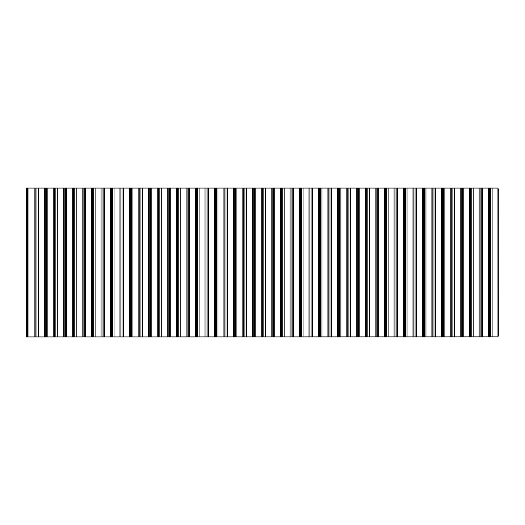 <?xml version="1.0" encoding="UTF-8"?>
<svg xmlns="http://www.w3.org/2000/svg" width="525" height="525" viewBox="0 0 525 525"><rect width="100%" height="100%" fill="white"/><g stroke="black" fill="none" stroke-linecap="round" stroke-linejoin="round"><path stroke-width="0.79" d="M27.51 336.932L497.956 336.886L497.923 188.068L26.276 188.068L26.276 336.932L27.51 336.932L27.51 188.068M497.956 188.114L498.75 191.048L498.75 333.952L497.956 336.886M34.873 336.932L34.873 188.068M35.831 336.932L35.831 188.068M28.947 336.932L28.947 188.068M492.122 336.932L492.122 188.068M44.33 336.932L44.33 188.068M45.288 336.932L45.288 188.068M38.397 336.932L38.397 188.068M36.96 336.932L36.96 188.068M53.78 336.932L53.78 188.068M54.738 336.932L54.738 188.068M47.854 336.932L47.854 188.068M46.417 336.932L46.417 188.068M63.23 336.932L63.23 188.068M64.188 336.932L64.188 188.068M57.304 336.932L57.304 188.068M55.867 336.932L55.867 188.068M72.686 336.932L72.686 188.068M73.644 336.932L73.644 188.068M66.754 336.932L66.754 188.068M65.323 336.932L65.323 188.068M82.136 336.932L82.136 188.068M83.094 336.932L83.094 188.068M76.21 336.932L76.21 188.068M74.773 336.932L74.773 188.068M91.593 336.932L91.593 188.068M92.544 336.932L92.544 188.068M85.66 336.932L85.66 188.068M84.223 336.932L84.223 188.068M101.043 336.932L101.043 188.068M102.001 336.932L102.001 188.068M95.117 336.932L95.117 188.068M93.68 336.932L93.68 188.068M110.493 336.932L110.493 188.068M111.451 336.932L111.451 188.068M104.567 336.932L104.567 188.068M103.13 336.932L103.13 188.068M119.949 336.932L119.949 188.068M120.907 336.932L120.907 188.068M114.017 336.932L114.017 188.068M112.586 336.932L112.586 188.068M129.399 336.932L129.399 188.068M130.357 336.932L130.357 188.068M123.473 336.932L123.473 188.068M122.036 336.932L122.036 188.068M138.849 336.932L138.849 188.068M139.808 336.932L139.808 188.068M132.923 336.932L132.923 188.068M131.486 336.932L131.486 188.068M148.306 336.932L148.306 188.068M149.264 336.932L149.264 188.068M142.38 336.932L142.38 188.068M140.943 336.932L140.943 188.068M157.756 336.932L157.756 188.068M158.714 336.932L158.714 188.068M151.83 336.932L151.83 188.068M150.393 336.932L150.393 188.068M167.213 336.932L167.213 188.068M168.171 336.932L168.171 188.068M161.28 336.932L161.28 188.068M159.843 336.932L159.843 188.068M176.662 336.932L176.662 188.068M177.621 336.932L177.621 188.068M170.737 336.932L170.737 188.068M169.299 336.932L169.299 188.068M186.113 336.932L186.113 188.068M187.071 336.932L187.071 188.068M180.187 336.932L180.187 188.068M178.749 336.932L178.749 188.068M195.569 336.932L195.569 188.068M196.527 336.932L196.527 188.068M189.643 336.932L189.643 188.068M188.206 336.932L188.206 188.068M205.019 336.932L205.019 188.068M205.977 336.932L205.977 188.068M199.093 336.932L199.093 188.068M197.656 336.932L197.656 188.068M214.476 336.932L214.476 188.068M215.434 336.932L215.434 188.068M208.543 336.932L208.543 188.068M207.106 336.932L207.106 188.068M223.926 336.932L223.926 188.068M224.884 336.932L224.884 188.068M218 336.932L218 188.068M216.562 336.932L216.562 188.068M233.376 336.932L233.376 188.068M234.334 336.932L234.334 188.068M227.45 336.932L227.45 188.068M226.012 336.932L226.012 188.068M242.832 336.932L242.832 188.068M243.79 336.932L243.79 188.068M236.906 336.932L236.906 188.068M235.469 336.932L235.469 188.068M252.282 336.932L252.282 188.068M253.24 336.932L253.24 188.068M246.356 336.932L246.356 188.068M244.919 336.932L244.919 188.068M261.739 336.932L261.739 188.068M262.697 336.932L262.697 188.068M255.806 336.932L255.806 188.068M254.369 336.932L254.369 188.068M271.189 336.932L271.189 188.068M272.147 336.932L272.147 188.068M265.263 336.932L265.263 188.068M263.826 336.932L263.826 188.068M280.639 336.932L280.639 188.068M281.597 336.932L281.597 188.068M274.713 336.932L274.713 188.068M273.276 336.932L273.276 188.068M290.095 336.932L290.095 188.068M291.053 336.932L291.053 188.068M284.169 336.932L284.169 188.068M282.732 336.932L282.732 188.068M299.545 336.932L299.545 188.068M300.503 336.932L300.503 188.068M293.619 336.932L293.619 188.068M292.182 336.932L292.182 188.068M309.002 336.932L309.002 188.068M309.96 336.932L309.96 188.068M303.069 336.932L303.069 188.068M301.632 336.932L301.632 188.068M318.452 336.932L318.452 188.068M319.41 336.932L319.41 188.068M312.526 336.932L312.526 188.068M311.089 336.932L311.089 188.068M327.902 336.932L327.902 188.068M328.86 336.932L328.86 188.068M321.976 336.932L321.976 188.068M320.539 336.932L320.539 188.068M337.358 336.932L337.358 188.068M338.317 336.932L338.317 188.068M331.426 336.932L331.426 188.068M329.995 336.932L329.995 188.068M346.808 336.932L346.808 188.068M347.767 336.932L347.767 188.068M340.883 336.932L340.883 188.068M339.445 336.932L339.445 188.068M356.265 336.932L356.265 188.068M357.217 336.932L357.217 188.068M350.333 336.932L350.333 188.068M348.895 336.932L348.895 188.068M365.715 336.932L365.715 188.068M366.673 336.932L366.673 188.068M359.789 336.932L359.789 188.068M358.352 336.932L358.352 188.068M375.165 336.932L375.165 188.068M376.123 336.932L376.123 188.068M369.239 336.932L369.239 188.068M367.802 336.932L367.802 188.068M384.622 336.932L384.622 188.068M385.58 336.932L385.58 188.068M378.689 336.932L378.689 188.068M377.258 336.932L377.258 188.068M394.072 336.932L394.072 188.068M395.03 336.932L395.03 188.068M388.146 336.932L388.146 188.068M386.708 336.932L386.708 188.068M403.522 336.932L403.522 188.068M404.48 336.932L404.48 188.068M397.596 336.932L397.596 188.068M396.158 336.932L396.158 188.068M412.978 336.932L412.978 188.068M413.936 336.932L413.936 188.068M407.052 336.932L407.052 188.068M405.615 336.932L405.615 188.068M422.428 336.932L422.428 188.068M423.386 336.932L423.386 188.068M416.502 336.932L416.502 188.068M415.065 336.932L415.065 188.068M431.885 336.932L431.885 188.068M432.843 336.932L432.843 188.068M425.952 336.932L425.952 188.068M424.515 336.932L424.515 188.068M441.335 336.932L441.335 188.068M442.293 336.932L442.293 188.068M435.409 336.932L435.409 188.068M433.972 336.932L433.972 188.068M450.785 336.932L450.785 188.068M451.743 336.932L451.743 188.068M444.859 336.932L444.859 188.068M443.422 336.932L443.422 188.068M460.241 336.932L460.241 188.068M461.199 336.932L461.199 188.068M454.315 336.932L454.315 188.068M452.878 336.932L452.878 188.068M469.691 336.932L469.691 188.068M470.649 336.932L470.649 188.068M463.765 336.932L463.765 188.068M462.328 336.932L462.328 188.068M479.148 336.932L479.148 188.068M480.106 336.932L480.106 188.068M473.215 336.932L473.215 188.068M471.778 336.932L471.778 188.068M488.598 336.932L488.598 188.068M489.556 336.932L489.556 188.068M482.672 336.932L482.672 188.068M481.235 336.932L481.235 188.068M490.685 336.932L490.685 188.068"/></g></svg>
